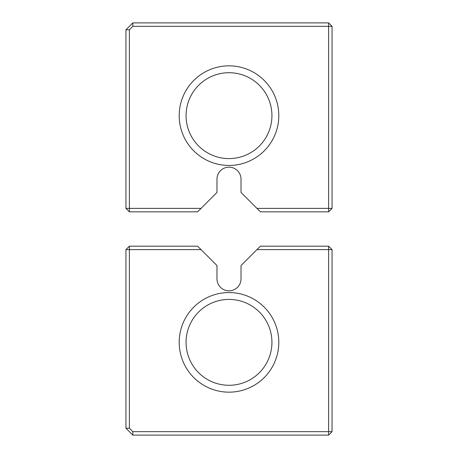 <?xml version="1.0" encoding="UTF-8"?>
<svg xmlns="http://www.w3.org/2000/svg" width="458" height="458" viewBox="0 0 458 458"><rect width="100%" height="100%" fill="white"/><g stroke="black" fill="none" stroke-linecap="round" stroke-linejoin="round"><path stroke-width="0.69" d="M132.82 22.9L328.615 22.9L332.05 26.335L332.05 208.39L328.615 211.825L260.402 211.825L241.023 192.446L241.023 179.192A12.023 12.023 0 0 0 229 167.17A12.023 12.023 0 0 0 216.977 179.192L216.977 192.446L201.033 208.39L129.385 208.39L129.385 29.77L125.95 29.77L132.82 22.9L132.82 26.335L328.615 26.335L328.615 22.9M132.82 26.335L129.385 29.77M201.033 208.39L197.598 211.825L129.385 211.825L129.385 208.39L125.95 208.39L125.95 29.77M332.05 26.335L328.615 26.335L328.615 208.39L256.967 208.39M229 165.453A49.807 49.807 0 0 0 272.132 90.741A49.807 49.807 0 0 0 185.868 90.741A49.807 49.807 0 0 0 229 165.453M129.385 211.825L125.95 208.39M328.615 211.825L328.615 208.39L332.05 208.39M229 158.583A42.938 42.938 0 0 0 266.184 94.176A42.938 42.938 0 0 0 191.816 94.176A42.938 42.938 0 0 0 229 158.583M129.385 246.175L125.95 249.61L129.385 249.61L129.385 246.175L197.598 246.175L216.977 265.554L216.977 278.808A12.023 12.023 0 0 0 229 290.83A12.023 12.023 0 0 0 241.023 278.808L241.023 265.554L256.967 249.61L328.615 249.61L328.615 431.665L132.82 431.665L129.385 428.23L129.385 249.61L201.033 249.61M229 392.163A49.807 49.807 0 0 0 272.132 317.451A49.807 49.807 0 0 0 185.868 317.451A49.807 49.807 0 0 0 229 392.163M129.385 428.23L125.95 428.23L125.95 249.61M328.615 246.175L332.05 249.61L328.615 249.61L328.615 246.175L260.402 246.175L256.967 249.61M332.05 249.61L332.05 431.665L328.615 435.1L132.82 435.1L125.95 428.23M328.615 435.1L328.615 431.665L332.05 431.665M132.82 431.665L132.82 435.1M229 385.293A42.938 42.938 0 0 0 266.184 320.886A42.938 42.938 0 0 0 191.816 320.886A42.938 42.938 0 0 0 229 385.293"/></g></svg>
